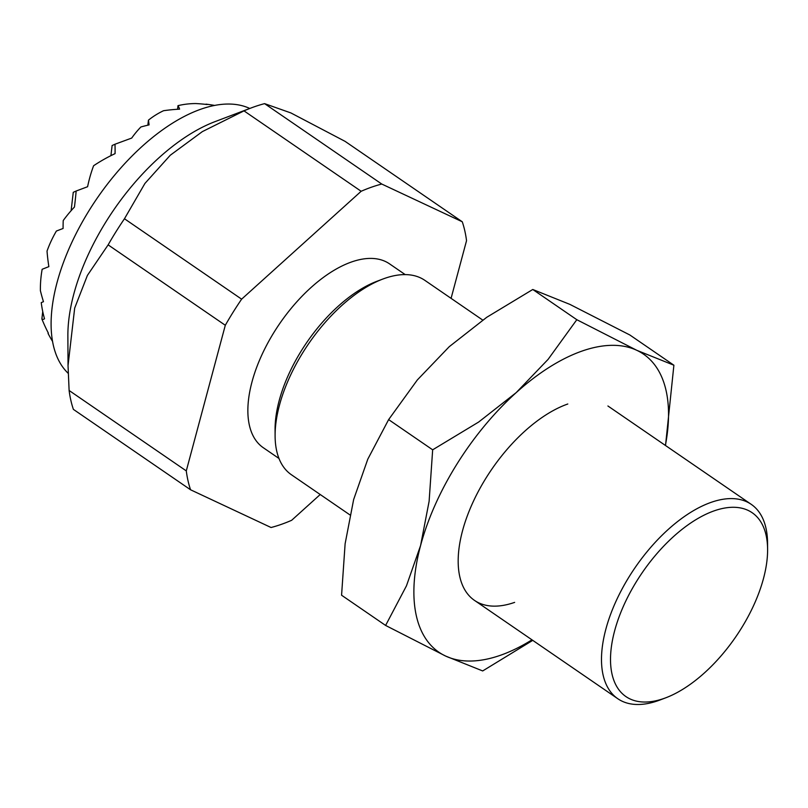 <?xml version="1.0" encoding="UTF-8"?>
<svg xmlns="http://www.w3.org/2000/svg" width="808" height="808" viewBox="0 0 808 808"><rect width="100%" height="100%" fill="white"/><g stroke="black" fill="none" stroke-linecap="round" stroke-linejoin="round"><path stroke-width="1.21" d="M68.175 373.306A161.115 81.951 -55.5 0 1 75.71 234.401A161.115 81.951 -55.5 0 1 200.929 109.181A161.115 81.951 -55.5 0 1 249.773 108.464M251.086 107.969L214.978 121.654A161.115 81.951 124.5 0 0 73.841 293.93A161.115 81.951 124.5 0 0 67.872 336.017L68.034 365.549L74.679 308.101L87.395 275.427L108.131 244.864A200.414 101.939 -55.5 0 1 124.462 218.756L144.915 183.456L170.276 155.237L202.343 131.623L243.996 110.868A200.414 101.939 -55.5 0 1 251.086 107.969A200.414 101.939 -55.5 0 1 254.429 106.747A200.414 101.939 -55.5 0 1 264.59 103.636L290.9 112.938L345.097 141.37L462.267 221.776L381.76 184.042A200.414 101.939 124.5 0 0 371.589 187.153A200.414 101.939 124.5 0 0 361.156 191.274L243.996 110.868M278.992 458.479L263.307 447.723A111.514 56.722 -55.5 0 1 252.005 381.871A111.514 56.722 -55.5 0 1 314.201 284.729A111.514 56.722 -55.5 0 1 389.506 263.832L405.192 274.599M482.729 320.079L424.846 280.346A117.887 59.964 124.5 0 0 384.719 278.366A117.887 59.964 124.5 0 0 382.75 279.083L376.881 281.305A111.514 56.722 124.5 0 0 279.204 400.546A111.514 56.722 124.5 0 0 275.074 429.664L275.104 435.936A117.887 59.964 124.5 0 0 291.425 474.761L349.955 514.918M382.75 279.083A117.887 59.964 124.5 0 0 279.477 405.141A117.887 59.964 124.5 0 0 275.104 435.936M665.782 697.799L659.924 700.021A117.887 59.964 -55.5 0 1 657.954 700.738A117.887 59.964 -55.5 0 1 617.827 698.748A117.887 59.964 -55.5 0 1 605.869 629.139A117.887 59.964 -55.5 0 1 711.111 502.354A117.887 59.964 -55.5 0 1 751.238 504.344A117.887 59.964 -55.5 0 1 767.56 543.168L767.6 549.43A111.514 56.722 124.5 0 0 714.201 510.838A111.514 56.722 124.5 0 0 614.656 630.755A111.514 56.722 124.5 0 0 663.923 698.476A111.514 56.722 124.5 0 0 665.782 697.799A111.514 56.722 124.5 0 0 767.6 549.43M190.557 489.779L73.387 409.373A200.414 101.939 -55.5 0 1 69.114 390.486L186.284 470.892A200.414 101.939 124.5 0 0 190.557 489.779L271.064 527.513A200.414 101.939 124.5 0 0 281.224 524.402A200.414 101.939 124.5 0 0 291.658 520.291L320.221 494.516M451.076 298.354L466.539 240.663A200.414 101.939 124.5 0 0 462.267 221.776M264.59 103.636L381.76 184.042M124.462 218.756L241.622 299.162A200.414 101.939 124.5 0 0 225.301 325.271L108.131 244.864M69.114 390.486L68.034 365.549M225.301 325.271L186.284 470.892M361.156 191.274L241.622 299.162M214.615 105.424A157.186 157.186 0 0 0 206.545 104.212A148.369 104.899 69.3 0 0 206 104.141A156.893 22.018 100.4 0 1 207.131 104.535A140.158 120.493 176.6 0 0 195.768 103.555A148.369 104.899 69.3 0 0 177.982 105.656A151.914 21.321 100.4 0 1 179.588 109.151A151.914 130.593 176.6 0 0 163.549 110.716A148.369 104.899 69.3 0 0 148.44 120.15A140.158 19.665 100.4 0 1 149.066 124.897A156.893 134.875 176.6 0 0 140.915 126.967A148.369 104.899 69.3 0 0 131.704 138.077A84.274 1.04 160 0 0 114.989 144.228A119.665 16.796 100.4 0 1 115.069 153.631A155.762 133.906 176.6 0 0 93.617 165.731A155.762 110.12 69.3 0 0 87.597 186.719A119.665 1.475 160 0 0 76.154 191.021A84.274 11.827 100.4 0 1 74.447 207.05A148.369 127.553 176.6 0 0 63.226 220.554A156.893 110.928 69.3 0 0 63.085 228.482A140.158 1.727 160 0 0 56.388 231.037A148.369 127.553 176.6 0 0 47.026 251.086A151.914 107.403 69.3 0 0 48.864 266.64A151.914 1.879 160 0 0 42.157 269.276A148.369 127.553 176.6 0 0 40.4 290.708A140.158 99.091 69.3 0 0 43.46 301.697A156.893 1.939 160 0 0 41.238 302.616A148.369 127.553 176.6 0 0 44.511 318.776A84.274 11.827 100.4 0 1 41.875 318.958A119.665 84.608 69.3 0 0 48.369 333.149A155.762 1.919 160 0 0 48.036 333.421A157.186 157.186 0 0 0 52.601 341.511M177.558 109.272L177.982 105.656M71.114 210.696L73.265 192.314L76.154 191.021M41.875 318.958L42.733 311.545M110.918 155.651L112.11 145.521L114.989 144.228M147.854 125.179L148.44 120.15M567.792 404A117.887 59.964 124.5 0 0 565.822 404.717A117.887 59.964 124.5 0 0 458.176 561.57A117.887 59.964 124.5 0 0 514.635 602.384M665.519 445.511L673.892 365.216L636.815 350.319L576.811 319.705L548.107 359.358L516.191 392.627L478.659 422.039L432.664 449.814L429.119 501.263L420.594 545.491L406.444 585.861L385.608 625.442L445.612 656.056L482.689 670.943L532.735 640.36M665.388 445.43A180.77 91.95 124.5 0 0 636.815 350.319A180.77 91.95 124.5 0 0 581.962 351.096A180.77 91.95 124.5 0 0 516.191 392.627A180.77 91.95 124.5 0 0 420.594 545.491A180.77 91.95 124.5 0 0 445.612 656.056A180.77 91.95 124.5 0 0 500.455 655.278A180.77 91.95 124.5 0 0 531.977 639.835M385.608 625.442L341.572 595.223L345.117 543.774L353.641 499.546L367.791 459.176L388.628 419.604L417.332 379.952L449.248 346.683L486.78 317.271L532.775 289.486L569.862 304.374L629.866 334.997L673.892 365.216M388.628 419.604L432.664 449.814M532.775 289.486L576.811 319.705M607.919 405.99L751.238 504.344M474.508 600.395L617.827 698.748"/></g></svg>
